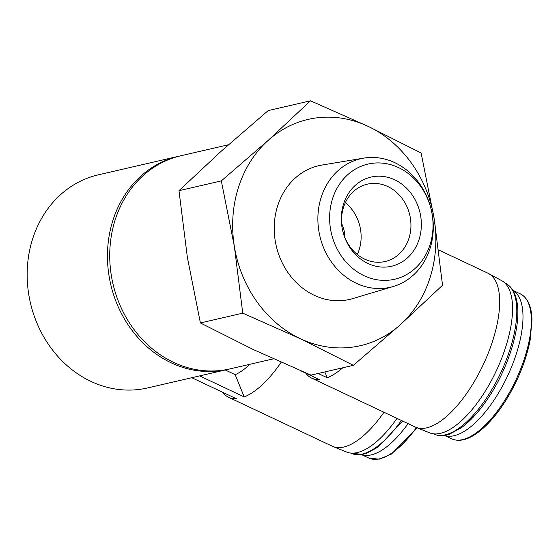 <?xml version="1.0" encoding="UTF-8"?>
<svg xmlns="http://www.w3.org/2000/svg" width="560" height="560" viewBox="0 0 560 560"><rect width="100%" height="100%" fill="white"/><g stroke="black" fill="none" stroke-linecap="round" stroke-linejoin="round"><path stroke-width="0.84" d="M341.635 223.671A25.515 22.141 -103 0 1 344.778 237.272M228.9 369.131A109.361 94.899 -103 0 1 227.766 369.397L147.476 387.961A109.361 94.899 -103 0 1 30.387 302.792A109.361 94.899 -103 0 1 98.217 174.867L178.5 156.303A109.361 94.899 -103 0 1 179.634 156.051M227.766 369.397A109.361 94.899 -103 0 1 110.677 284.228A109.361 94.899 -103 0 1 178.5 156.303M222.761 392.315A85.057 34.881 -64.7 0 0 228.711 397.341A85.057 34.881 -64.7 0 0 236.376 398.741L191.807 377.713M281.176 362.278A85.057 34.881 -64.7 0 1 244.223 396.928L235.179 374.661A68.047 27.902 -64.7 0 0 249.802 364.308M235.179 374.661L225.253 369.978M273.469 358.834L230.034 368.879A109.361 94.899 -103 0 1 112.945 283.703A109.361 94.899 -103 0 1 180.768 155.785L228.452 144.76M305.753 373.128A85.057 34.881 -64.7 0 0 311.703 378.154A85.057 34.881 -64.7 0 0 319.368 379.554L301.049 370.916M342.804 367.78A85.057 34.881 -64.7 0 1 327.208 377.741L324.849 371.931M221.249 151.179L268.17 110.6L310.513 100.814L268.247 140.315L221.326 180.894L178.983 190.687L221.249 151.179M221.326 180.894L234.367 246.491L242.746 313.159L300.377 338.716L353.346 365.344L311.003 375.13L253.372 349.58L200.403 322.952L187.362 257.355L178.983 190.687M353.346 365.344L400.267 324.765L442.533 285.257L434.154 218.589L421.113 152.992L368.144 126.364L310.513 100.814M242.746 313.159L200.403 322.952M419.069 239.463A45.759 39.704 -103 0 1 350.896 248.983A45.759 39.704 -103 0 1 374.017 176.519A45.759 39.704 -103 0 1 419.069 239.463M332.577 198.653A59.101 51.289 77 0 0 390.768 279.958A59.101 51.289 77 0 0 420.637 186.354A59.101 51.289 77 0 0 332.577 198.653M321.181 197.316A65.954 57.232 77 0 0 334.264 265.727A65.954 57.232 77 0 0 393.456 286.447A65.954 57.232 77 0 0 431.347 210.091A65.954 57.232 77 0 0 363.79 158.116A65.954 57.232 77 0 0 321.181 197.316M363.79 158.116L321.986 165.053A68.621 59.542 77 0 0 277.655 205.835A68.621 59.542 77 0 0 291.277 277.011A68.621 59.542 77 0 0 352.856 298.564L393.456 286.447M400.267 324.765A116.123 100.765 -103 0 1 300.377 338.716A116.123 100.765 -103 0 1 234.367 246.491A116.123 100.765 -103 0 1 268.247 140.315A116.123 100.765 -103 0 1 368.144 126.364A116.123 100.765 -103 0 1 434.154 218.589A116.123 100.765 -103 0 1 400.267 324.765M444.591 435.407A80.199 32.886 -64.7 0 0 507.367 376.418A80.199 32.886 -64.7 0 0 512.974 290.458M311.703 378.154L415.268 427.021A85.057 34.881 -64.7 0 0 416.024 427.35L429.744 432.88A84.21 34.531 -64.7 0 0 496.16 371.133A84.21 34.531 -64.7 0 0 501.585 280.609L488.593 273.539A85.057 34.881 -64.7 0 0 487.858 273.168L438.655 249.956M416.024 427.35A85.057 34.881 -64.7 0 0 483.105 364.98A85.057 34.881 -64.7 0 0 488.593 273.539M327.208 377.741L318.171 373.478M361.599 454.594A80.199 32.886 -64.7 0 0 408.079 423.626M228.711 397.341L332.283 446.208A85.057 34.881 -64.7 0 0 333.032 446.537L346.752 452.067A84.21 34.531 -64.7 0 0 396.998 418.397M333.032 446.537A85.057 34.881 -64.7 0 0 383.978 412.251M244.223 396.928L199.654 375.9M408.961 238.28A39.683 34.433 -103 0 1 385.168 261.499A39.683 34.433 -103 0 1 342.685 230.594A39.683 34.433 -103 0 1 367.297 184.17A39.683 34.433 -103 0 1 387.814 186.55A39.683 34.433 -103 0 1 408.961 238.28M345.338 202.692A39.683 34.433 -103 0 1 357.308 254.492M520.198 293.804C527.702 297.668 531.643 306.411 532 320.04L530.124 340.256C526.085 360.528 518.119 380.387 506.226 399.819C497.742 413.371 488.852 423.843 479.556 431.256C468.797 439.663 459.529 442.197 451.759 438.858A80.199 32.886 -64.7 0 0 515.718 380.366A80.199 32.886 -64.7 0 0 520.198 293.804L512.918 290.367M505.204 283.15C508.732 284.844 511.532 287.658 513.611 291.592C515.928 296.023 517.293 301.546 517.699 308.175C519.393 331.247 507.934 367.318 490.392 394.709C481.054 409.36 471.324 420.406 461.195 427.84L449.463 434.189L445.711 435.211C441.413 436.072 437.514 435.687 434.007 434.063A83.433 34.216 -64.7 0 0 500.549 373.205A83.433 34.216 -64.7 0 0 505.204 283.15L504.749 282.933M417.326 427.875L391.391 454.111L379.211 459.186L368.767 458.045A80.199 32.886 -64.7 0 0 416.465 427.525M402.619 421.05L378.203 447.027L366.478 453.376L362.726 454.398L351.015 453.25A83.433 34.216 -64.7 0 0 401.366 420.462M451.759 438.858L444.479 435.428M434.007 434.063L433.545 433.846M368.767 458.045L361.487 454.615M351.015 453.25L350.553 453.033"/></g></svg>
